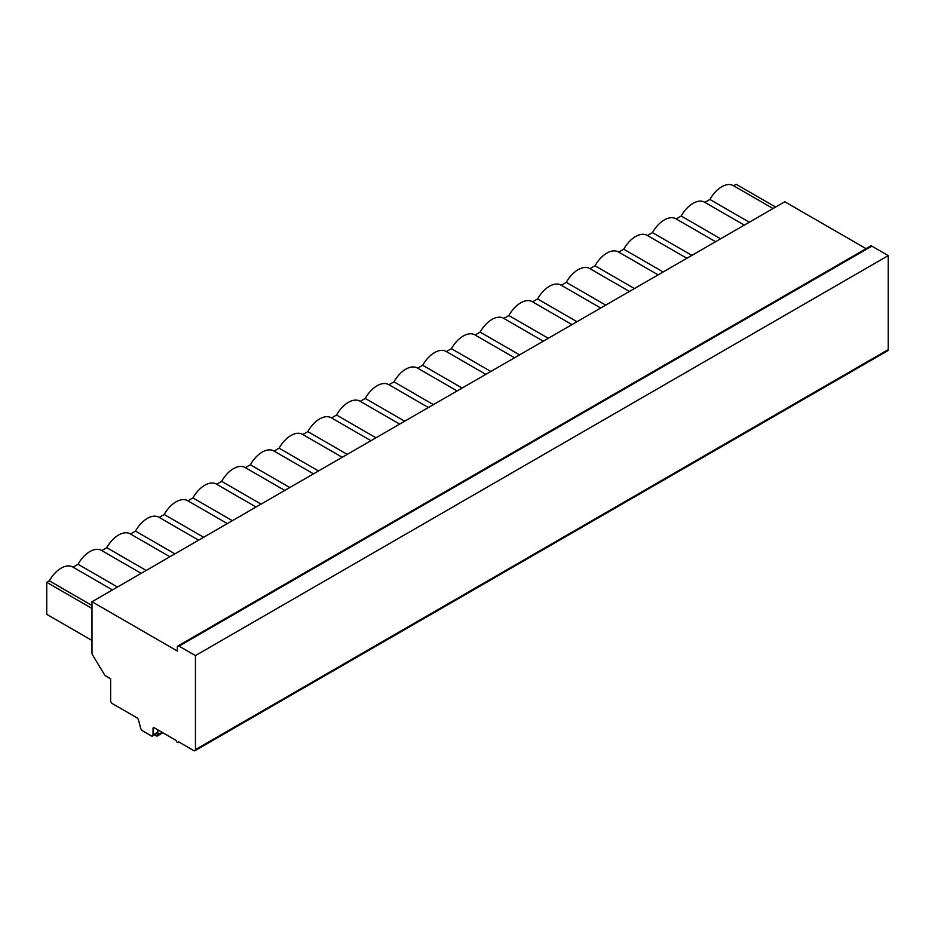 <?xml version="1.0" encoding="UTF-8"?>
<svg xmlns="http://www.w3.org/2000/svg" width="935" height="935" viewBox="0 0 935 935"><rect width="100%" height="100%" fill="white"/><g stroke="black" fill="none" stroke-linecap="round" stroke-linejoin="round"><path stroke-width="1.4" d="M91.981 601.743L91.981 653.121A2.396 1.379 -120 0 0 92.518 654.862L104.989 675.514L110.634 678.775L110.634 700.654A2.396 1.379 -120 0 0 112.329 703.587L136.872 717.753A2.396 1.379 60 0 1 138.462 719.95L140.764 728.505A2.396 1.379 -120 0 0 142.354 730.714L151.341 735.903A2.396 1.379 -120 0 0 152.545 736.02A2.396 1.379 -120 0 0 153.036 734.922L153.036 728.388A1.601 0.923 60 0 1 153.375 727.664A1.601 0.923 60 0 1 154.17 727.746L176.224 740.473A1.601 0.923 -120 0 0 176.914 742.074A1.601 0.923 -120 0 0 178.153 742.507A1.601 0.923 -120 0 0 178.48 741.771L193.744 750.595A2.396 1.379 -120 0 0 194.948 750.712A2.396 1.379 -120 0 0 195.438 749.613L195.438 655.599L179.052 646.132A2.396 1.379 -120 0 0 177.849 646.015A2.396 1.379 -120 0 0 177.346 647.113L177.346 651.029L91.981 601.743L784.792 201.75L866.067 248.675M749.332 222.226L709.899 199.459A23.188 13.382 -60 0 1 733.344 185.621A23.188 13.382 -60 0 1 733.589 185.773M709.899 199.459L704.873 202.357A23.188 13.382 -60 0 0 704.616 202.205A23.188 13.382 -60 0 0 681.183 216.032L676.157 218.942A23.188 13.382 -60 0 0 675.9 218.79A23.188 13.382 -60 0 0 652.455 232.616L647.441 235.515A23.188 13.382 -60 0 0 647.184 235.375A23.188 13.382 -60 0 0 623.738 249.201L618.713 252.099A23.188 13.382 -60 0 0 618.456 251.947A23.188 13.382 -60 0 0 595.022 265.785L589.997 268.684A23.188 13.382 -60 0 0 589.74 268.532A23.188 13.382 -60 0 0 566.294 282.358L561.269 285.269A23.188 13.382 -60 0 0 561.012 285.117A23.188 13.382 -60 0 0 537.578 298.943L532.553 301.841A23.188 13.382 -60 0 0 532.295 301.701A23.188 13.382 -60 0 0 508.85 315.527L503.836 318.426A23.188 13.382 -60 0 0 503.579 318.274A23.188 13.382 -60 0 0 480.134 332.112L475.109 335.01A23.188 13.382 -60 0 0 474.851 334.859A23.188 13.382 -60 0 0 451.418 348.697L446.392 351.595A23.188 13.382 -60 0 0 446.135 351.443A23.188 13.382 -60 0 0 422.69 365.269L417.664 368.168A23.188 13.382 -60 0 0 417.407 368.028A23.188 13.382 -60 0 0 393.974 381.854L388.948 384.752A23.188 13.382 -60 0 0 388.691 384.601A23.188 13.382 -60 0 0 365.246 398.439L360.232 401.337A23.188 13.382 -60 0 0 359.975 401.185A23.188 13.382 -60 0 0 336.53 415.023L331.504 417.922A23.188 13.382 -60 0 0 331.247 417.77A23.188 13.382 -60 0 0 307.814 431.596L302.788 434.506A23.188 13.382 -60 0 0 302.531 434.354A23.188 13.382 -60 0 0 279.086 448.181L274.06 451.079A23.188 13.382 -60 0 0 273.803 450.939A23.188 13.382 -60 0 0 250.37 464.765L245.344 467.664A23.188 13.382 -60 0 0 245.087 467.512A23.188 13.382 -60 0 0 221.642 481.35L216.628 484.248A23.188 13.382 -60 0 0 216.371 484.096A23.188 13.382 -60 0 0 192.926 497.923L187.9 500.833A23.188 13.382 -60 0 0 187.643 500.681A23.188 13.382 -60 0 0 164.209 514.507L159.184 517.406A23.188 13.382 -60 0 0 158.927 517.265A23.188 13.382 -60 0 0 135.481 531.092L130.456 533.99A23.188 13.382 -60 0 0 130.199 533.838A23.188 13.382 -60 0 0 106.765 547.676L101.74 550.575A23.188 13.382 -60 0 0 101.483 550.423A23.188 13.382 -60 0 0 78.037 564.261L73.023 567.159M91.981 640.452L46.75 614.342L46.75 582.318L49.321 580.834A23.188 13.382 -60 0 1 72.755 567.007A23.188 13.382 -60 0 1 73.012 567.159M733.601 185.773L736.161 184.288L775.594 207.056M681.183 216.032L720.616 238.799M652.455 232.616L691.9 255.384M623.738 249.201L663.172 271.968M595.022 265.785L634.456 288.553M566.294 282.358L605.728 305.126M537.578 298.943L577.012 321.71M508.85 315.527L548.296 338.295M480.134 332.112L519.568 354.879M451.418 348.697L490.852 371.464M422.69 365.269L462.124 388.037M393.974 381.854L433.408 404.621M365.246 398.439L404.691 421.206M336.53 415.023L375.964 437.79M307.814 431.596L347.247 454.363M279.086 448.181L318.519 470.948M250.37 464.765L289.803 487.532M221.642 481.35L261.075 504.117M192.926 497.923L232.359 520.69M164.209 514.507L203.643 537.274M135.481 531.092L174.915 553.859M106.765 547.676L146.199 570.443M78.037 564.261L117.471 587.028M49.321 580.834L91.981 605.471M46.75 582.318L91.981 608.44M194.948 750.712L887.747 350.718A2.396 1.379 -120 0 0 888.25 349.62L888.25 255.617L871.852 246.15A2.396 1.379 -120 0 0 870.66 246.034L177.849 646.015M152.545 736.02L156.951 733.472A2.396 1.379 -120 0 0 157.454 732.374L157.454 729.639M195.438 655.599L888.25 255.617M154.988 734.606A2.384 1.379 -120 0 0 157.349 735.962A2.384 1.379 -120 0 0 157.851 734.77L157.851 729.861M157.851 734.77L162.094 732.315M153.036 728.388L154.17 727.746M153.036 734.922L157.454 732.374M195.438 749.613L888.25 349.62M179.052 646.132L871.852 246.15M733.344 185.621L773.035 208.54M744.318 225.125L704.616 202.205M715.591 241.709L675.9 218.79M686.874 258.282L647.184 235.375M658.146 274.867L618.456 251.947M629.43 291.451L589.74 268.532M600.714 308.036L561.012 285.117M571.986 324.609L532.295 301.701M543.27 341.193L503.579 318.274M514.542 357.778L474.851 334.859M485.826 374.362L446.135 351.443M457.098 390.935L417.407 368.028M428.382 407.52L388.691 384.601M399.666 424.104L359.975 401.185M370.938 440.689L331.247 417.77M342.222 457.273L302.531 434.354M313.494 473.846L273.803 450.939M284.778 490.431L245.087 467.512M256.061 507.015L216.371 484.096M227.334 523.6L187.643 500.681M198.617 540.173L158.927 517.265M169.889 556.757L130.199 533.838M141.173 573.342L101.483 550.423M112.457 589.927L72.755 567.007M178.947 742.051L178.153 742.507M162.877 732.771L157.349 735.962"/></g></svg>
